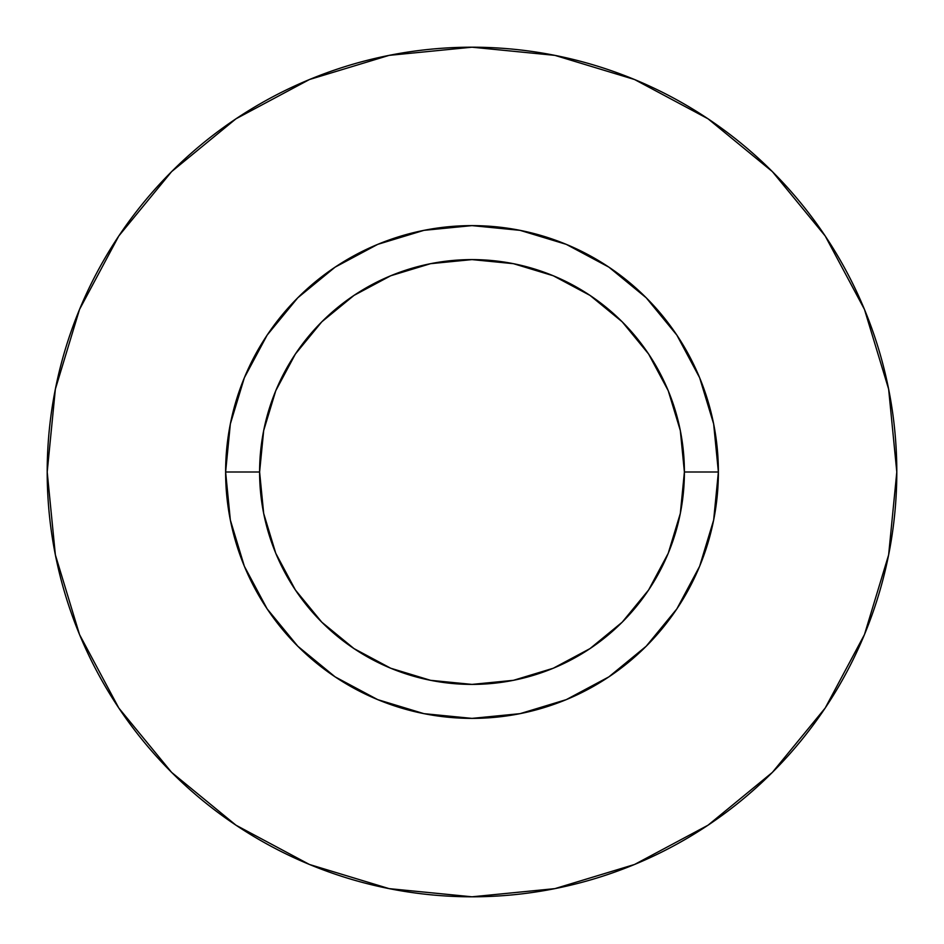 <?xml version="1.0" encoding="UTF-8"?>
<svg xmlns="http://www.w3.org/2000/svg" width="944" height="944" viewBox="0 0 944 944"><rect width="100%" height="100%" fill="white"/><g stroke="black" fill="none" stroke-linecap="round" stroke-linejoin="round"><path stroke-width="1.42" d="M684.4 472L718.384 472A246.384 246.384 0 0 1 472 718.384A246.384 246.384 0 0 1 225.616 472L259.6 472A212.4 212.4 0 0 1 472 259.6A212.4 212.4 0 0 1 684.4 472A212.4 212.4 0 0 1 472 684.4A212.4 212.4 0 0 1 259.6 472L263.683 513.442L275.766 553.278L295.401 590L321.81 622.19L354 648.599L390.722 668.234L430.558 680.317L472 684.4L513.442 680.317L553.278 668.234L590 648.599L622.19 622.19L648.599 590L668.234 553.278L680.317 513.442L684.4 472L680.317 430.558L668.234 390.722L648.599 354L622.19 321.81L590 295.401L553.278 275.766L513.442 263.683L472 259.6L430.558 263.683L390.722 275.766L354 295.401L321.81 321.81L295.401 354L275.766 390.722L263.683 430.558L259.6 472L225.616 472L230.348 423.939L244.366 377.718L267.14 335.12L297.785 297.785L335.12 267.14L377.718 244.366L423.939 230.348L472 225.616L520.061 230.348L566.282 244.366L608.88 267.14L646.215 297.785L676.86 335.12L699.634 377.718L713.652 423.939L718.384 472L713.652 520.061L699.634 566.282L676.86 608.88L646.215 646.215L608.88 676.86L566.282 699.634L520.061 713.652L472 718.384L423.939 713.652L377.718 699.634L335.12 676.86L297.785 646.215L267.14 608.88L244.366 566.282L230.348 520.061L225.616 472A246.384 246.384 0 0 1 472 225.616A246.384 246.384 0 0 1 718.384 472L684.4 472M47.2 472A424.8 424.8 0 0 1 472 47.2A424.8 424.8 0 0 1 896.8 472A424.8 424.8 0 0 1 472 896.8A424.8 424.8 0 0 1 47.2 472L55.366 554.871L79.532 634.569L118.791 708.012L171.619 772.381L235.988 825.209L309.431 864.468L389.129 888.634L472 896.8L554.871 888.634L634.569 864.468L708.012 825.209L772.381 772.381L825.209 708.012L864.468 634.569L888.634 554.871L896.8 472L888.634 389.129L864.468 309.431L825.209 235.988L772.381 171.619L708.012 118.791L634.569 79.532L554.871 55.366L472 47.2L389.129 55.366L309.431 79.532L235.988 118.791L171.619 171.619L118.791 235.988L79.532 309.431L55.366 389.129L47.2 472M825.209 235.988L772.381 171.619L708.118 118.873M235.988 118.791L171.619 171.619L118.873 235.882M118.791 708.012L171.619 772.381L235.882 825.127M708.012 825.209L772.381 772.381L825.127 708.118"/></g></svg>
